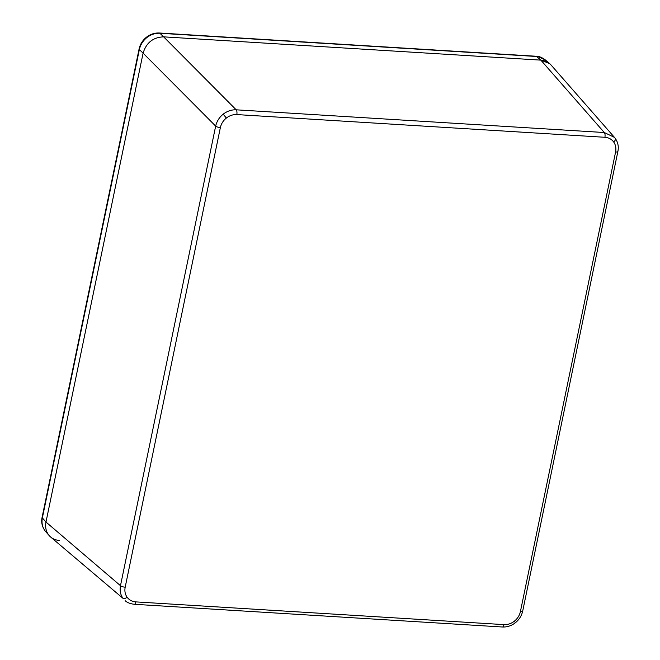 <?xml version="1.0" encoding="UTF-8"?>
<svg xmlns="http://www.w3.org/2000/svg" width="660" height="660" viewBox="0 0 660 660"><rect width="100%" height="100%" fill="white"/><g stroke="black" fill="none" stroke-linecap="round" stroke-linejoin="round"><path stroke-width="0.99" d="M545.317 59.92L549.59 63.566L540.854 60.134L536.605 56.496A4.463 1.815 -86.5 0 0 536.06 56.248C538.849 56.166 541.934 57.387 545.317 59.92L538.263 56.686L536.605 56.496L159.901 33.256C155.232 33.058 150.876 34.502 146.85 37.57C142.923 40.804 140.431 44.797 139.359 49.541L42.364 517.918C41.473 522.662 42.273 526.845 44.773 530.467L45.548 531.424M223.179 114.163L226.363 118.041C223.204 120.615 221.207 123.799 220.366 127.603A3.721 1.13 11.7 0 1 215.663 126.101L143.096 53.146L45.986 522.052C44.896 528.198 46.439 533.181 50.614 537.001L122.925 598.273C120.425 594.643 119.617 590.452 120.483 585.692L215.663 126.101C216.761 121.374 219.268 117.398 223.179 114.163C227.213 111.094 231.561 109.642 236.206 109.816L604.304 132.528L540.854 60.134L163.639 36.853C153.145 37.265 146.297 42.694 143.096 53.146L45.986 522.052C45.004 527.34 46.076 531.861 49.203 535.606C51.826 538.519 55.209 540.128 59.35 540.433M614.493 137.404L615.26 138.361A3.721 1.864 144 0 1 615.31 138.427A3.721 1.864 144 0 1 613.652 141.941C611.523 139.128 608.611 137.577 604.898 137.288A3.721 1.51 93.5 0 0 604.304 132.528L614.468 137.379L551.009 64.96C548.378 62.048 544.995 60.44 540.854 60.134L163.639 36.853L236.206 109.816A3.721 1.51 93.5 0 1 236.8 114.576C233.062 114.403 229.589 115.558 226.363 118.041M146.85 37.57L146.404 37.257C142.576 40.359 140.143 44.245 139.103 48.931A4.463 1.361 -168.3 0 0 139.359 49.541L143.096 53.146C146.297 42.694 153.145 37.265 163.639 36.853L159.901 33.256A4.463 1.815 -86.5 0 0 159.357 33L536.06 56.248M220.366 127.603L125.186 587.194A3.721 1.13 11.7 0 1 120.483 585.692L45.986 522.052L42.364 517.918A4.463 1.361 -168.3 0 1 42.108 517.308L139.103 48.931M122.925 598.273A3.721 1.864 -36 0 0 127.124 597.242C129.253 600.064 132.165 601.615 135.877 601.895L503.976 624.616A3.721 1.51 93.5 0 1 502.409 627C507.119 627.206 511.442 625.787 515.378 622.735L514.412 621.142C517.572 618.577 519.568 615.384 520.41 611.581L615.59 151.99C616.324 148.186 615.673 144.829 613.652 141.941M615.59 151.99A3.721 1.13 11.7 0 0 617.884 151.42C618.874 146.792 618.016 142.461 615.31 138.427L614.476 137.379M503.976 624.616C507.713 624.789 511.186 623.634 514.412 621.142M125.186 587.194C124.451 591.005 125.103 594.355 127.124 597.242M604.898 137.288L236.8 114.576M135.877 601.895A3.721 1.51 93.5 0 1 134.302 604.288L502.409 627M520.41 611.581A3.721 1.13 11.7 0 0 522.712 611.011L617.884 151.42M45.556 531.448L44.707 530.384C41.984 526.309 41.11 521.944 42.108 517.308M146.404 37.257C150.323 34.204 154.638 32.794 159.357 33M45.565 531.448L49.203 535.606M125.128 600.658C126.984 602.506 130.045 603.718 134.302 604.288M515.378 622.735C519.222 619.608 521.664 615.706 522.712 611.011"/></g></svg>
